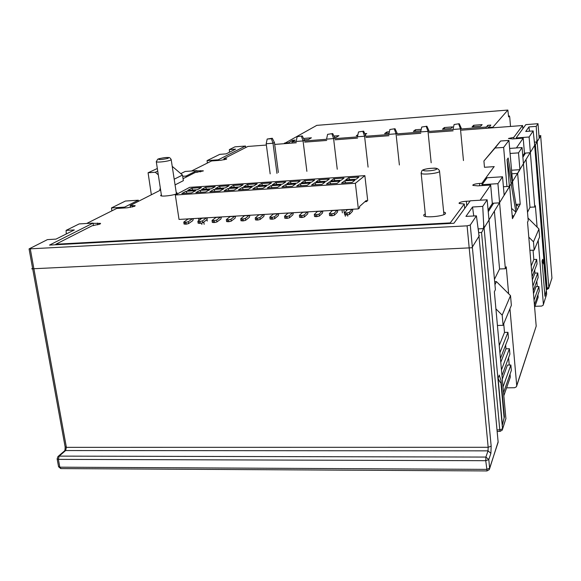 <?xml version="1.0" encoding="UTF-8"?>
<svg xmlns="http://www.w3.org/2000/svg" width="581" height="581" viewBox="0 0 581 581"><rect width="100%" height="100%" fill="white"/><g stroke="black" fill="none" stroke-linecap="round" stroke-linejoin="round"><path stroke-width="0.87" d="M506.588 387.839L514.65 387.723L516.444 386.75L516.727 385.566L509.951 308.736M535.007 306.296L541.659 306.078L543.148 305.243L543.38 304.241L538.188 240.396M467.095 225.842L29.065 248.9L47.424 239.626L56.016 239.111L74.31 229.945L66.103 230.381L79.169 223.917L93.004 223.097L49.501 245.088L453.914 223.264L470.298 200.794L487.147 199.799L482.746 206.378L472.542 207.01L465.94 216.386L476.42 215.841L470.269 225.043L467.095 225.842L488.171 447.29L491.17 446.186L470.269 225.043M93.004 223.097L93.49 225.639M124.777 207.947L124.646 207.112L111.465 207.94L125.409 201.041L138.3 200.205L124.646 207.112M138.481 201.302L138.3 200.205M218.325 160.458L218.231 159.811L207.061 160.632L219.749 154.357L226.198 153.856L235.603 149.143L229.357 149.6L229.48 152.207M229.357 149.6L234.935 146.84L245.502 146.034L218.231 159.811M245.719 147.545L245.502 146.034M180.793 173.632L185.186 171.46L196.828 170.632L186.073 176.065L186.225 177.067M196.828 170.632L197.126 172.404M111.465 207.94L111.901 210.845M207.061 160.632L207.388 163.058M186.073 176.065L182.681 176.304M172.223 166.355L182.485 175.07L183.364 180.655L175.063 184.903M157.335 168.497L148.082 172.768L151.35 194.773M148.082 172.768L155.316 172.252L158.308 174.845M160.458 188.963L159.804 189.007L160 190.379M182.485 175.07L174.191 179.209M157.734 171.119L155.316 172.252M66.103 230.381L66.263 233.976M534.404 142.156L536.953 141.975L540.846 135.634L538.972 135.772L540.671 135.932L539.175 138.358L538.006 123.702L536.234 126.36L528.942 126.927L529.523 131.197M534.622 144.851L535.377 144.792C536.691 143.028 537.171 140.522 536.8 137.283L536.234 126.36M547.157 289.454L535.377 144.792M528.942 126.927L525.74 131.473L533.176 130.936L534.462 142.846M537.105 227.106L535.362 205.732L534.767 206.989L529.117 137.007L516.11 137.958L525.827 124.632L538.006 123.702M533.176 130.936L529.117 137.007M544.063 264.718L546.351 290.645L544.934 296.245L542.08 260.985L542.719 259.279L544.223 264.275L544.063 264.718L542.08 260.985M534.636 307.356L538.137 297.305L537.933 294.792M537.258 286.578L536.808 281.153M533.496 293.659L536.067 286.622L538.892 286.52L539.262 291.008L534.418 304.771M516.727 385.9L536.198 326.152L527.548 222.145L528.216 220.736L522.072 147.545L518.513 152.868L519.922 169.674L517.635 173.407L511.876 173.777M503.821 395.77L510.314 377.134L510.045 374.113M509.239 365.042L508.586 357.729M508.629 293.761L506.262 266.839L505.354 268.734L497.924 183.669L482.056 184.664L487.096 177.757L502.543 176.762L497.924 183.669M502.304 379.117L507.431 365.079L510.866 365.013L511.345 370.424L503.538 392.633M502.543 429.199L505.898 418.589L494.366 291.815L495.397 289.65L487.147 199.799M500.183 431.356L499.783 429.846L502.536 428.836L505.898 418.589M478.657 232.632L481.54 232.473C483.385 230.011 484.053 226.474 483.53 221.869L482.746 206.378M472.542 207.01L473.747 215.979M476.42 215.841L478.715 233.279M500.931 382.886L504.119 417.826L504.417 416.947L502.376 424.9L498.091 378.224L499.268 375.079L501.105 380.882L500.931 382.886C500.241 382.523 499.29 380.969 498.091 378.224M482.056 184.664L482.128 185.579M516.11 137.958L516.16 138.663M530.337 152.73L524.447 153.144M526.074 159.673L529.995 207.257L534.767 206.989M529.995 207.257L527.512 212.297M522.915 157.182L525.529 153.064M509.646 148.424L522.072 147.545M502.543 176.762L504.163 195.31L509.668 186.356L503.415 186.748M517.635 173.407L520.22 204.142L512.449 218.667L509.668 186.356M494.46 279.316L499.558 268.981L505.354 268.734M488.28 211.658L493.661 203.183L492.303 203.263M494.387 211.223L499.558 268.981M499.537 202.842L493.661 203.183M512.239 216.226L513.8 216.139L512.173 215.449M506.937 186.53L503.647 147.407L495.056 148.017L483.915 160.988L484.467 167.284L494.264 166.624M516.952 210.249L508.179 157.996L507.068 159.586L509.377 186.378M513.023 186.864L508.934 140.406L503.647 147.407M507.068 159.586L515.921 212.188L511.563 208.354M518.986 206.458L516.022 204.715M508.934 140.406L500.611 141.009L483.915 160.988M520.22 204.142L515.972 204.389M500.611 141.009L495.056 148.017M511.563 170.226L519.922 169.674M518.513 152.868L510.089 153.457M528.797 237.135L533.474 241.805L538.957 228.95L527.991 218.02M538.957 228.95L539.604 236.954L534.164 250.135L533.474 241.805M534.164 250.135L529.894 250.331M532.871 286.106L537.781 272.99L538.151 277.507L533.256 290.783M537.781 272.99L534.948 273.106L534.694 269.991M531.695 272.01L536.662 259.387L537.04 263.927L532.087 276.716M536.662 259.387L533.823 259.511L533.053 250.186M532.349 279.889L534.948 273.106M531.201 266.04L533.823 259.511M495.92 308.889L502.187 315.149L510.517 295.635L496.45 281.603L494.947 284.712M510.517 295.635L511.367 305.315L503.102 325.309L502.187 315.149M503.102 325.309L497.43 325.476M494.671 281.676L496.45 281.603M501.468 369.923L509.414 348.716L509.9 354.163L501.991 375.617M509.414 348.716L505.971 348.796L505.637 345.049M499.907 352.754L507.954 332.317L508.44 337.793L500.43 358.484M507.954 332.317L504.497 332.412L503.727 323.799M500.778 362.348L505.971 348.796M499.246 345.47L504.497 332.412M504.119 417.826L502.376 424.9M503.023 386.975L510.866 365.013M534.033 300.116L538.892 286.52M546.191 291.125L544.934 296.245M482.077 185.586L481.867 183.313L479.55 183.458C475.984 183.749 473.755 184.271 472.854 185.012L472.883 185.404L477.771 185.855L490.669 185.048L492.325 203.51L488.127 210.075M461.445 130.188L522.573 125.525L513.807 137.327L508.448 138.474L512.631 138.917L523.205 138.147L524.461 153.304L522.798 155.897M55.95 244.739L55.856 244.231L92.147 225.755L99.99 224.092L100.586 223.387L93.047 223.307M55.856 244.231L450.253 222.901L464.284 204.011L459.135 203.459L459.106 202.994C460.116 202.137 462.52 201.556 466.325 201.258L466.746 205.667M86.663 223.474L116.679 208.456L127.442 207.78L134.698 206.27L135.184 205.681L130.188 205.514L130.493 207.417M203.335 170.945L195.136 172.542L183.051 178.679M160.625 190.06L130.188 205.514M203.314 170.807L196.865 170.865M191.49 171.01L211.593 160.952L220.707 160.283L226.467 159.158L226.728 158.816L223.917 158.649L247.862 146.456L266.359 145.047M453.129 130.819L429.112 132.65M420.797 133.281L397.281 135.075M388.958 135.707L365.928 137.457M357.605 138.096L335.055 139.81M326.725 140.449L304.647 142.127M296.317 142.766L274.69 144.415M523.205 138.147L516.407 147.944M481.867 183.313L494.104 166.638M490.669 185.048L480.146 200.213M470.123 201.033L466.325 201.258M425.277 213.888L423.796 214.825L423.796 215.747C425.488 218.064 443.949 216.234 445.46 213.605L445.416 212.711L443.673 212.007M161.336 194.715L160.625 195.579C161.191 196.872 173.661 195.434 176.515 193.742L177.132 192.928L176.239 192.565M450.253 222.901L450.304 223.46M464.706 208.456L464.284 204.011M513.807 137.327L513.938 138.823M522.573 125.525L522.842 128.735M224.084 159.833L223.917 158.649M534.658 145.352L483.697 228.602L478.257 228.885M478.933 235.61L479.405 235.588L471.917 247.76L31.701 268.829L32.609 268.349M345.659 179.928L356.16 179.238L358.884 177.074L348.469 177.764L345.659 179.928M364.912 201.701L366.48 201.607L366.35 200.423L359.501 206.531L359.639 207.737L358.354 208.891L355.376 183.276L364.861 175.636L189.682 187.343L175.324 194.998L355.376 183.276M358.354 208.891L179.028 219.429L175.324 194.998M364.861 175.636L367.7 200.51L366.48 201.607M277.595 187.271L267.362 187.939L270.84 185.717L281.001 185.048L277.595 187.271M292.294 186.305L281.981 186.98L285.351 184.758L295.576 184.083L292.294 186.305M307.102 185.339L296.717 186.014L299.963 183.799L310.261 183.117L307.102 185.339M322.019 184.366L311.554 185.048L314.677 182.826L325.062 182.143L322.019 184.366M337.045 183.378L326.5 184.068L329.507 181.853L339.965 181.163L337.045 183.378M352.18 182.39L341.563 183.088L344.446 180.865L354.976 180.168L352.18 182.39M191.636 192.885L181.838 193.531L185.978 191.302L195.703 190.662L191.636 192.885M205.703 191.97L195.833 192.616L199.871 190.386L209.661 189.747L205.703 191.97M219.872 191.04L209.93 191.694L213.859 189.464L223.721 188.818L219.872 191.04M234.15 190.11L224.135 190.764L227.955 188.542L237.89 187.888L234.15 190.11M248.523 189.166L238.442 189.827L242.146 187.605L252.154 186.944L248.523 189.166M263.011 188.222L252.851 188.883L256.439 186.661L266.526 186L263.011 188.222M341.192 180.226L330.778 180.916L333.705 178.745L344.039 178.062L341.192 180.226M326.34 181.207L315.999 181.889L319.049 179.725L329.311 179.042L326.34 181.207M311.598 182.18L301.328 182.862L304.495 180.691L314.684 180.016L311.598 182.18M296.964 183.146L286.767 183.821L290.05 181.657L300.159 180.981L296.964 183.146M282.431 184.104L272.307 184.78L275.706 182.608L285.743 181.94L282.431 184.104M268.008 185.063L257.957 185.724L261.465 183.56L271.436 182.892L268.008 185.063M253.686 186.007L243.708 186.668L247.324 184.497L257.223 183.836L253.686 186.007M239.466 186.944L229.56 187.605L233.286 185.433L243.112 184.78L239.466 186.944M225.348 187.881L215.515 188.527L219.349 186.363L229.103 185.709L225.348 187.881M211.331 188.803L201.571 189.45L205.507 187.285L215.195 186.639L211.331 188.803M197.417 189.726L187.721 190.365L191.759 188.2L201.382 187.554L197.417 189.726M273.528 213.873L269.918 216.989L272.22 217.309L274.537 216.72L278.11 213.605M278.778 213.568L278.299 215.645L274.791 218.623L272.474 219.219L270.085 218.993M272.126 187.627L270.84 185.717M288.111 213.016L284.625 216.132L286.97 216.452L289.273 215.863L292.73 212.748M293.376 212.711L292.911 214.796L289.527 217.781L287.217 218.369L284.792 218.144M286.658 186.675L285.351 184.758M302.803 212.159L299.44 215.275L301.829 215.595L304.124 214.999L307.451 211.883M308.083 211.847L307.632 213.939L304.371 216.924L302.069 217.519L299.68 217.192M301.292 185.717L299.963 183.799M317.604 211.288L314.365 214.404L315.614 214.796L319.085 214.135L322.288 211.012M322.891 210.976L322.462 213.074L319.325 216.059L315.853 216.728L314.604 216.335M316.042 184.758L314.677 182.826M332.514 210.409L329.398 213.532L331.874 213.852L334.162 213.256L337.227 210.133M337.808 210.097L337.408 212.203L334.395 215.195L332.114 215.791L329.638 215.471M343.865 209.741L344.279 213.205M345.325 216.27L345.165 214.963M342.013 209.85L342.369 212.813M347.787 216.132L347.641 214.89M347.068 210.09L347.01 209.559M346.334 209.596L346.465 210.707M347.532 209.53L344.518 212.857L347.068 212.973L349.348 212.377L352.282 209.247M352.841 209.218L352.456 211.324L349.573 214.324L347.3 214.919L344.78 214.6M345.855 182.804L344.446 180.865M335.063 180.633L333.705 178.745M330.894 183.785L329.507 181.853M193.4 218.587L192.798 220.627L188.6 223.583L186.254 224.164L184.046 223.99M188.215 218.892L183.901 221.978L185.971 222.298L188.324 221.717L192.601 218.63M200.198 219.574L199.995 218.195M201.861 224.462L201.672 223.162M198.579 218.282L198.905 220.497M204.156 224.331L203.808 221.978M207.373 217.766L206.792 219.807L202.711 222.777L200.365 223.358L198.128 223.169M202.181 218.071L197.976 221.158L200.089 221.484L202.435 220.903L206.596 217.81M201.026 192.275L199.871 190.386M206.64 189.115L205.507 187.285M192.87 190.023L191.759 188.2M187.104 193.182L185.978 191.302M221.448 216.938L220.889 218.986L216.916 221.957L214.578 222.538L212.312 222.349M216.241 217.243L212.159 220.337L214.302 220.657L216.64 220.076L220.693 216.982M215.043 191.36L213.859 189.464M235.625 216.103L235.087 218.165L231.223 221.136L228.892 221.717L226.597 221.521M230.41 216.408L226.437 219.509L228.624 219.829L230.955 219.248L234.891 216.147M229.154 190.437L227.955 188.542M249.91 215.26L249.38 217.33L245.64 220.301L243.316 220.889L240.984 220.686M244.681 215.573L240.825 218.674L243.047 218.993L245.378 218.412L249.191 215.304M243.374 189.508L242.146 187.605M264.29 214.418L263.789 216.488L260.157 219.465L257.841 220.054L255.48 219.843M259.053 214.73L255.313 217.831L257.579 218.151L259.903 217.57L263.6 214.462M257.695 188.571L256.439 186.661M349.856 179.652L348.469 177.764M320.378 181.599L319.049 179.725M305.802 182.565L304.495 180.691M291.328 183.523L290.05 181.657M276.963 184.468L275.706 182.608M262.699 185.412L261.465 183.56M248.53 186.348L247.324 184.497M234.47 187.278L233.286 185.433M220.504 188.2L219.349 186.363M292.112 143.086L291.96 141.917L296.172 141.597M304.502 140.958L326.587 139.266M334.917 138.634L357.468 136.905M365.798 136.266L388.827 134.509M397.15 133.87L420.673 132.076M428.989 131.437L453.013 129.599M461.329 128.96L486.203 127.065L486.312 128.292M510.525 126.447L509.748 117.326L509.472 115.982L508.607 116.934L507.859 110.056L492.318 127.835M486.203 127.065L487.829 125.3L490.822 125.075L488.403 128.132M291.96 141.917L295.206 140.108L292.483 140.319L287.53 143.434M283.993 143.703L316.783 125.373M444.349 127.544L452.686 126.898L450.914 128.51L442.511 129.156L444.349 127.544L444.494 129.004M421.232 129.323L415.422 129.774L415.568 131.226M420.905 130.812L413.352 131.393L415.422 129.774M389.379 131.785L386.888 131.974L387.048 133.412M389.052 133.26L384.6 133.601L386.888 131.974M364.839 133.674L366.749 133.528L365.253 134.531M357.685 135.671L356.255 135.78L357.896 134.705M333.944 136.056L338.89 135.678L336.239 137.312L334.627 137.443M303.536 138.445L311.409 137.799L308.555 139.44L304.204 139.774M473.689 125.278L482.143 124.624L480.61 126.23L472.084 126.883L473.689 125.278L473.82 126.752M292.635 141.539L292.483 140.319M487.829 125.3L488.084 128.154M431.175 162.782L428.008 131.371L428.909 130.616L426.882 126.237L421.741 127.036L426.882 126.237M421.741 127.036L420.659 131.931L428.008 131.371L426.338 126.68M399.387 164.968L396.046 133.819L397.063 133.064L395.015 128.721L389.873 129.512L395.015 128.721M389.873 129.512L388.812 134.371L396.046 133.819L394.397 129.164M368.078 167.125L364.577 136.223L365.703 135.467L363.626 131.161L358.492 131.952L363.626 131.161M358.492 131.952L357.453 136.767L364.577 136.223L362.943 131.604M337.249 169.245L333.588 138.598L334.823 137.835L332.717 133.565L327.59 134.349L332.717 133.565M327.59 134.349L326.566 139.135L333.588 138.598L331.976 134.008M306.877 171.337L303.064 140.929L304.4 140.166L302.28 135.932L297.152 136.717L302.28 135.932M297.152 136.717L296.15 141.459L303.064 140.929L301.474 136.382M276.955 173.399L272.997 143.231L274.435 142.461L278.372 172.528M271.421 138.714L272.293 138.263L267.166 139.041L271.421 138.714L272.997 143.231L266.192 143.754L270.18 173.864M266.192 143.754L267.166 139.041M274.435 142.461L272.293 138.263M463.464 160.559L460.464 128.888L461.249 128.14L459.251 123.724L454.11 124.523L459.251 123.724M454.11 124.523L452.998 129.461L460.464 128.888L458.779 124.16M487.06 470.937L485.745 460.697L58.383 459.375L59.814 467.182L60.983 468.584M58.55 466.63L59.814 467.182L486.58 469.383L489.623 468.228L498.149 442.228L478.41 230.003M491.17 446.186L490.887 453.318L488.803 459.556L485.745 460.697L485.898 457.065L488.018 450.856L65.624 450.544L59.16 456.114L58.383 459.375L57.112 458.837M59.16 456.114L485.898 457.065L488.803 459.556L489.623 468.228L489.304 469.601L486.972 470.937L60.744 468.584L58.579 466.761L57.141 458.961L57.933 456.579L59.16 456.114M30.306 249.067L66.379 447.341L488.171 447.29L488.018 450.856L490.887 453.318M65.123 446.811L66.379 447.341L65.624 450.544L64.404 451.009L58.042 456.484M158.243 158.962C163 157.763 166.391 157.291 168.41 157.553C169.231 157.226 170.146 157.865 171.163 159.47L170.589 160.095C167.989 161.409 156.783 162.709 156.304 161.743L156.274 161.562M158.511 158.918L159.252 158.649C165.432 157.357 168.468 157.197 168.359 158.185L167.626 158.446C161.402 159.76 158.366 159.913 158.511 158.918M548.827 287.893L551.935 278.023M536.8 137.283L548.834 287.624L551.943 278.132L540.671 135.932M546.176 288.227L548.834 287.624L548.602 288.583L546.278 289.491M543.38 304.241L546.663 294.247L534.324 141.205M543.38 304.524L546.648 294.124M516.727 385.566L536.198 326.152M483.53 221.869L502.536 428.836L502.238 430.122L500.11 431.356M497.002 429.882L499.783 429.846L481.54 232.473M489.63 468.62L498.113 441.872M422.046 170.589C423.041 169.383 426.81 168.592 433.339 168.199C436.476 167.88 438.539 168.78 439.512 170.894L439.534 171.526C438.197 173.407 422.576 175.004 421.174 173.399L421.08 172.869M436.694 169.122L436.149 169.47C433.143 171.017 421.617 171.497 423.484 170.008L424.043 169.659C427.064 168.141 438.43 167.648 436.694 169.122M504.417 416.947L501.229 382.066M546.351 290.645L544.223 264.275M479.55 183.458L479.753 185.731M200.627 171.911L200.438 170.611M132.403 207.032L132.134 205.391M97.775 224.862L97.47 223.046M278.023 213.772L273.44 214.04M274.791 218.623L274.537 216.72M271.066 217.374L271.32 219.284M272.474 219.219L272.22 217.309M292.65 212.915L288.031 213.183M289.527 217.781L289.273 215.863M285.801 216.517L286.055 218.434M287.217 218.369L286.97 216.452M307.378 212.05L302.723 212.319M304.371 216.924L304.124 214.999M300.653 215.66L300.9 217.584M302.069 217.519L301.829 215.595M322.208 211.179L317.524 211.455M319.085 214.135L319.325 216.059M315.614 214.796L315.853 216.728M317.037 216.655L316.798 214.723M337.162 210.3L332.441 210.576M334.162 213.256L334.395 215.195M330.683 213.917L330.923 215.856M332.114 215.791L331.874 213.852M352.217 209.414L347.46 209.697M349.348 212.377L349.573 214.324M345.869 213.038L346.102 214.985M347.3 214.919L347.068 212.973M188.324 221.717L188.6 223.583M202.435 220.903L202.711 222.777M206.495 217.969L202.079 218.231M200.365 223.358L200.089 221.484M198.971 221.55L199.247 223.424M192.5 218.79L188.113 219.052M186.254 224.164L185.971 222.298M184.867 222.363L185.143 224.23M216.64 220.076L216.916 221.957M220.598 217.141L216.147 217.403M214.578 222.538L214.302 220.657M213.176 220.722L213.452 222.603M230.955 219.248L231.223 221.136M234.797 216.306L230.316 216.575M228.892 221.717L228.624 219.829M227.491 219.894L227.759 221.782M245.378 218.412L245.64 220.301M249.104 215.471L244.586 215.733M243.316 220.889L243.047 218.993M241.907 219.059L242.175 220.954M259.903 217.57L260.157 219.465M263.513 214.621L258.959 214.89M257.841 220.054L257.579 218.151M256.432 218.216L256.693 220.119M316.776 125.365L507.809 110.063L316.667 125.38M488.599 127.515L492.506 127.217M284.407 143.1L287.944 142.832M509.414 115.997L508.535 116.062L509.421 115.989M171.199 159.666L176.428 193.785M157.669 159.216L156.304 161.743L161.525 195.935M64.462 450.95C64.949 450.595 65.181 449.258 65.145 446.934L29.065 248.9M497.14 431.385L500.118 431.356M421.871 170.749L421.174 173.399L425.539 216.459M439.57 171.482L443.935 214.592M445.504 213.547L445.416 212.711M269.845 217.192L270.1 219.102M284.559 216.335L284.806 218.253M299.382 215.471L299.629 217.396M314.314 214.6L314.553 216.531M329.362 213.728L329.594 215.667M344.518 212.842L344.751 214.788M207.228 221.078L207.083 219.429M198.143 223.257L197.86 221.383M184.061 224.063L183.778 222.203M212.326 222.436L212.05 220.555M226.612 221.608L226.343 219.727M240.999 220.78L240.737 218.884M255.495 219.945L255.233 218.042"/></g></svg>
